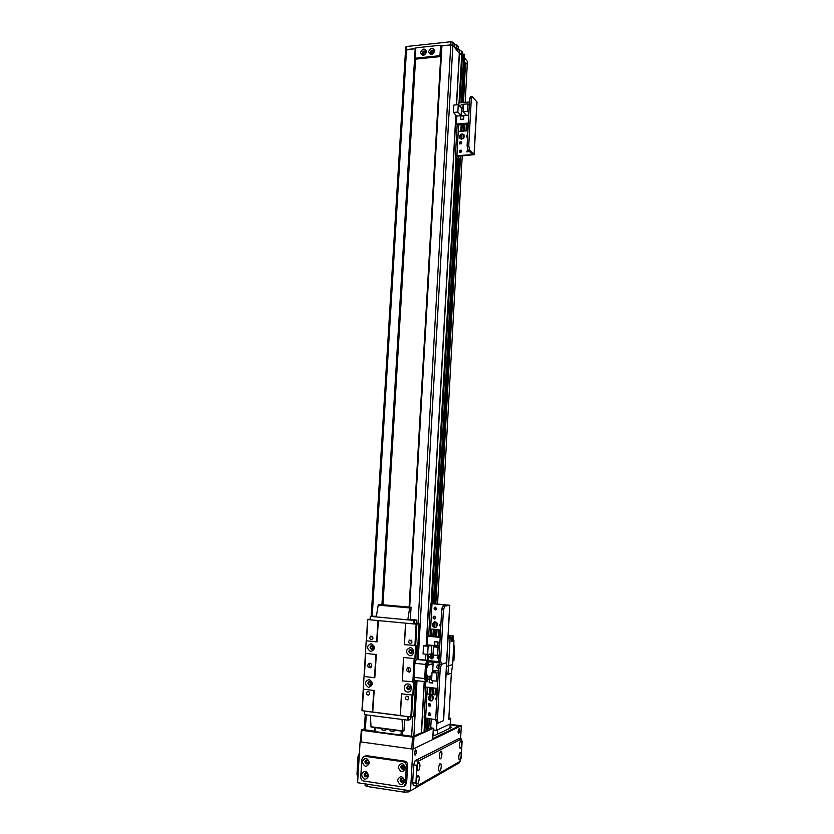 <?xml version="1.0" encoding="UTF-8"?>
<svg xmlns="http://www.w3.org/2000/svg" width="834" height="834" viewBox="0 0 834 834"><rect width="100%" height="100%" fill="white"/><g stroke="black" fill="none" stroke-linecap="round" stroke-linejoin="round"><path stroke-width="1.25" d="M465.508 62.633L463.516 102.499M429.479 718.887L428.718 728.707M460.441 158.241L435.828 603.899M431.209 719.106L430.719 727.926L428.937 728.739M430.281 695.233L428.916 697.526C429.114 699.736 430.208 700.789 432.221 700.685L432.492 695.837M436.276 627.116L436.536 622.331M437.548 604.045L462.224 155.968M463.183 138.642L463.402 134.587M465.174 102.353L467.259 64.52L465.508 62.446M465.726 62.613L467.259 64.52L467.426 61.497L464.538 57.9M424.214 54.575L423.328 53.428L425.517 52.344L425.788 53.032M432.252 53.73L431.366 52.584L433.576 51.51L433.847 52.219M364.385 728.791L361.289 730.011L360.58 741.624L361.143 741.968L361.852 730.334L412.476 737.12L411.808 748.974L413.31 748.911L413.977 737.068L412.476 737.12M413.977 737.068L433.305 728.259L432.679 739.581L413.31 748.911M430.73 727.696L433.305 728.259M361.852 730.334L361.289 730.011M411.808 748.974L361.143 741.968M401.936 734.129L400.487 735.025L375.217 731.647L374.935 727.582M401.05 734.514L401.248 731.074M386.632 729.135C384.62 731.22 382.754 730.97 381.023 728.395M395.066 730.25C393.054 732.346 391.167 732.096 389.426 729.51M441.28 46.641L440.738 56.034L439.977 55.148L439.445 55.722L440.196 56.608L416.051 59.089L414.905 58.088L415.874 47.84L440.039 45.265L440.884 46.172M440.196 56.608L440.738 56.034M425.611 51.604C424.131 50.926 423.13 51.479 422.609 53.261L422.869 54.273M433.68 50.77C432.189 50.071 431.178 50.624 430.646 52.417L430.897 53.418M439.977 55.148L440.519 45.734M422.358 52.969L422.744 54.158C425.079 54.804 425.986 53.887 425.476 51.427C423.995 50.582 422.953 51.103 422.358 52.969M420.472 52.511C422.786 48.205 424.86 47.986 426.695 51.854C424.37 56.17 422.296 56.389 420.472 52.511M430.396 52.125L430.782 53.303C433.117 53.981 434.034 53.074 433.544 50.593C432.054 49.727 431.001 50.248 430.396 52.125M428.509 51.666C430.834 47.35 432.919 47.131 434.775 51.01C432.439 55.336 430.354 55.555 428.509 51.666M415.259 58.213L439.445 55.722M437.548 545.499C438.924 547.74 438.799 550.023 437.162 552.337M443.594 436.151C444.939 438.747 444.814 440.988 443.229 442.875M427.362 729.448L428.686 728.801M424.735 731.053L427.248 730.949M464.674 54.877L462.026 102.624L464.538 57.859L463.892 57.16L462.172 57.306L463.892 57.16L464.496 57.932M402.144 734.921L402.353 731.22L402.144 734.921L411.631 736.245L413.873 736.161L421.347 732.773L424.652 732.158M441.718 45.922L409.484 607.152L441.718 45.922L450.787 44.859L452.872 45.38L459.294 53.334L462.276 55.107M441.03 46.141L441.707 46.089M401.978 731.168L402.144 734.837M408.754 716.615L408.003 716.635L407.795 720.18L408.556 720.159L408.743 716.729M364.698 711.131L364.437 714.55L364.646 711.058M364.99 711.162L408.003 716.635M415.843 680.607L413.841 716.062L410.849 716.99L410.724 719.273L408.556 720.159M407.795 720.18L364.771 714.665M402.676 731.251L371.057 727.071L370.359 715.384L402.061 719.45L402.718 731.262L403.99 730.73L404.626 719.773M370.233 619.12L367.502 619.495L366.491 640.825L376.968 641.867L378.24 620.569M370.807 684.016L370.213 681.826M372.902 648.331L372.433 646.089M369.629 693.961L369.045 691.918M372.892 638.677L372.475 636.467M412.09 695.118L410.849 716.99L400.226 715.603L401.477 693.815L412.84 695.108L401.477 693.815M411.6 716.969L412.84 695.108L413.706 694.795L414.435 681.858L413.706 694.795L412.84 695.108L413.581 682.149L414.435 681.858L402.228 680.898L403.573 657.494L414.905 658.651L403.573 657.494M413.581 682.149L414.905 658.651L415.759 658.412L416.489 645.558L415.759 658.412L414.905 658.651L415.645 645.766L416.489 645.558L404.313 644.651L405.553 623.154M417.052 659.204L427.654 660.33L426.945 660.538L425.496 664.427L426.945 660.538L416.333 659.402L417.052 659.204L419.064 623.717L416.166 623.436M408.702 698.819L407.909 696.453M411.798 642.753L411.235 640.21M409.775 688.623L409.056 686.319M411.767 652.428L411.204 650.072M376.968 641.867L378.375 620.59M376.342 654.544L365.438 653.376L376.342 654.544L374.81 677.75L376.207 654.575M374.185 690.5L363.259 689.197L374.185 690.5L372.746 712.111L374.049 690.542M372.746 712.111L361.946 710.672L366.209 640.721M416.333 659.402L414.852 663.28L425.496 664.427L424.704 678.574L425.548 681.712L424.704 678.574L414.06 677.364L414.852 663.28M414.06 677.364L414.967 680.502M376.666 641.867L377.948 620.548L367.502 619.495M419.064 623.717L416.114 624.145L405.678 623.165L404.438 644.692M415.645 645.766L416.864 624.155M408.983 667.534C407.816 669.368 408.191 670.745 410.119 671.662M410.818 670.098L409.442 672.089C406.356 671.568 405.856 670.077 407.93 667.617C409.65 667.346 410.609 668.17 410.818 670.098M370.15 663.291C369.045 665 369.368 666.335 371.109 667.294M371.766 665.772L370.359 667.773C367.367 667.137 366.929 665.647 369.045 663.311C370.692 663.103 371.599 663.916 371.766 665.772M371.047 683.296L370.213 684.505C368.378 684.172 368.075 683.265 369.326 681.785L371.047 683.296M412.1 651.562L411.214 652.803C409.338 652.417 409.056 651.5 410.38 650.04L412.1 651.562M410.036 687.852L409.233 689.061C407.336 688.801 406.992 687.894 408.212 686.34L410.036 687.852M373.205 647.507L372.298 648.748C370.473 648.299 370.233 647.382 371.568 646.006L373.205 647.507M369.691 693.575L368.628 695.16C366.189 694.764 365.772 693.565 367.398 691.574C368.774 691.344 369.535 692.011 369.691 693.575M412.017 641.94L410.808 643.598C408.337 643.035 407.982 641.815 409.775 639.939L412.017 641.94M408.796 698.287L407.774 699.872C405.251 699.57 404.782 698.381 406.367 696.286C407.805 695.994 408.608 696.661 408.796 698.287M373.048 638.01L371.818 639.668C369.42 639.032 369.128 637.822 370.932 636.029L373.048 638.01M364.031 676.457L374.81 677.75M372.444 712.111L373.747 690.542M374.508 677.761L375.905 654.575M362.227 710.818L363.541 689.322M364.312 676.582L365.719 653.491M366.491 640.825L367.784 619.589M412.82 682.149L414.154 658.651M400.351 715.655L401.602 693.867M402.353 680.951L403.698 657.536M414.894 645.766L416.114 624.145M408.504 689.739L409.327 689.614C410.995 687.466 410.526 686.215 407.92 685.85C406.314 687.393 406.502 688.686 408.504 689.739M407.618 692.053C402.937 691.542 403.416 683.359 408.087 683.943C412.767 684.433 412.309 692.658 407.618 692.053M408.076 685.798L408.024 685.819C406.419 687.352 406.617 688.655 408.608 689.697L409.275 689.635M369.535 685.152L370.275 685.058C371.985 683.015 371.578 681.764 369.045 681.305C367.408 682.796 367.575 684.078 369.535 685.152M368.597 687.435C364.208 684.234 364.364 681.566 369.076 679.429C373.476 682.629 373.309 685.298 368.597 687.435M369.201 681.253L369.16 681.263C367.523 682.765 367.69 684.047 369.65 685.121L370.233 685.079M371.693 649.363L372.318 649.3C374.153 647.393 373.82 646.121 371.318 645.506C369.566 646.955 369.691 648.247 371.693 649.363M370.765 651.562C366.387 648.435 366.543 645.787 371.245 643.608C375.634 646.736 375.477 649.384 370.765 651.562M371.484 645.464L371.443 645.474C369.681 646.934 369.806 648.216 371.808 649.332L372.277 649.311M410.568 653.439L411.277 653.356C413.091 651.354 412.705 650.082 410.119 649.54C408.379 651.041 408.535 652.334 410.568 653.439M409.702 655.68C405.188 652.501 405.345 649.811 410.161 647.611C414.842 648.049 414.373 656.212 409.702 655.68M410.276 649.498L410.224 649.509C408.493 651.01 408.639 652.313 410.682 653.408L411.214 653.376M372.892 712.059L400.226 715.53M376.342 616.566L372.673 616.295L376.363 616.42M410.505 619.735L414.258 620.016L410.505 619.735M370.442 616.357L370.525 619.85L370.4 616.336L376.395 616.222M416.166 623.478L416.395 619.985L416.166 623.478L414.039 623.895L414.237 620.402L413.487 620.392L413.289 623.884L414.039 623.895M413.289 623.884L370.525 619.85M414.237 620.402L416.364 619.996L410.37 619.381L411.068 607.267L409.64 607.913L407.795 619.86L410.37 619.381M370.734 616.409L413.487 620.392M407.795 619.86L376.28 616.92L378.219 605.119L379.731 604.483L411.068 607.267M446.044 675.029L451.361 673.205L448.775 719.388L450.787 718.408L448.869 717.813M433.2 735.369L433.211 729.865L436.526 730.303L450.35 723.891L450.787 718.408M436.526 730.303L436.933 722.87M448.025 638.344L446.503 666.512M446.44 667.815L446.555 666.491L448.619 665.834L450.131 637.822L448.077 638.333M450.131 637.822L451.861 637.395L448.098 637.02M448.15 636.05L453.102 635.779L448.192 635.299M447.868 674.383L448.619 665.834L452.674 664.552L453.946 640.731L451.653 641.325L451.861 637.395M451.361 673.205L452.674 664.552M449.443 636.728L449.495 635.727M453.946 640.731L452.372 640.575M451.663 641.054L452.351 640.877L452.455 638.969L451.767 639.146M451.788 638.708L452.455 638.969M448.119 636.696L450.694 637.28M452.226 635.988L452.643 640.595M453.477 649.603L453.581 650.729L454.447 650.478L453.8 643.441M452.872 660.809L453.581 650.729M453.55 640.689L453.102 635.779M454.447 650.478L453.915 660.559L453.039 660.83M437.433 734.191L437.673 729.771L450.172 723.975L449.943 728.249M450.308 724.694L458.961 726.32M458.981 726.018L432.731 738.601M432.909 735.359L435.525 735.088L451.726 727.404L450.214 726.581M414.581 754.593L415.155 750.246M414.446 752.966L415.78 749.808C416.677 751.83 416.427 753.623 415.03 755.187L414.446 752.966M458.137 732.857L458.554 729.229M458.054 731.491L459.127 728.697C459.878 730.48 459.68 732.096 458.544 733.524L458.054 731.491M404.052 765.956L402.363 766.811M366.991 760.264C366.147 761.703 366.501 762.578 368.065 762.901M368.461 762.359L367.898 763.006C366.032 762.912 365.626 762.036 366.689 760.368L367.638 760.316M402.843 765.466C402.009 766.967 402.415 767.853 404.042 768.104M404.49 767.374L403.896 768.208C401.988 768.197 401.54 767.322 402.551 765.591L403.656 765.549M402.071 778.539C401.279 780.071 401.696 780.937 403.322 781.166M403.75 780.457L403.176 781.27C401.269 781.302 400.8 780.426 401.769 778.664L402.853 778.591M366.189 773.17C365.375 774.619 365.751 775.495 367.314 775.797M367.69 775.266L367.148 775.912C365.282 775.839 364.865 774.963 365.886 773.285L366.804 773.201M450.318 724.59L459.982 725.83L432.71 738.924M412.882 749.12L360.1 741.822L357.609 782.719L410.526 790.809L412.882 749.12L461.296 725.788L460.608 738.861M459.409 761.755L459.357 762.787L410.526 790.809M450.329 724.392L461.296 725.788M440.957 623.248L440.342 624.895L440.769 626.647M440.727 627.491L439.716 625.031L440.978 622.789M434.743 621.726L432.982 624.207C433.096 626.167 434.055 627.199 435.859 627.304M432.335 624.343L434.253 621.81C437.975 622.737 438.465 624.583 435.723 627.356C433.68 627.575 432.544 626.574 432.335 624.343M441.676 610.071L441.905 608.101M432.596 655.19C431.689 656.379 431.929 657.255 433.305 657.807M433.284 657.849L433.127 657.922C431.261 657.588 430.959 656.692 432.231 655.222L432.554 655.159M439.049 658.182L439.143 656.316M435.431 607.183C434.326 608.288 434.472 609.185 435.869 609.873M436.62 608.695L435.64 609.946C433.816 609.435 433.607 608.518 435.014 607.215L436.62 608.695M434.368 616.243C433.294 617.369 433.461 618.265 434.868 618.922M435.588 617.765L434.639 619.005C432.804 618.526 432.575 617.619 433.961 616.274L435.588 617.765M433.43 603.013L430.49 603.451L432.002 603.722L448.014 605.14L443.083 605.964L441.697 609.644L443.417 609.8L444.803 606.109L449.818 605.244L432.648 603.618L435.025 603.138L435.64 603.879M432.898 657.713L433.159 655.795M434.743 627.126L435.046 621.726M435.212 618.661L435.317 616.806M435.702 609.842L435.838 607.308M443.438 720.743L446.576 662.738L441.634 664.26L446.711 662.644L443.584 720.618L438.184 723.026L437.412 719.992L440.237 668.149L441.634 664.26L440.623 661.122L443.417 609.8M440.623 661.122L438.892 660.935L439.914 664.083M438.892 660.935L441.697 609.644M435.035 607.475L435.004 609.404M432.335 655.43L432.022 656.222M449.682 605.296L446.576 662.738L449.818 605.244M438.934 662.436L428.801 661.404L428.832 660.778L438.892 661.852L428.843 660.622L438.882 661.696M429.781 656.671L430.99 654.951C433.649 655.42 434.076 656.702 432.273 658.787C430.782 659.027 429.948 658.318 429.781 656.671M431.658 654.846L430.824 656.379L432.658 658.589M438.965 659.673L437.183 657.453L439.184 655.639M439.049 655.628L438.225 657.161L439.007 658.954M438.069 647.33L433.451 646.861L433.002 654.961L437.621 655.441L438.069 647.33L439.664 646.903M437.621 655.441L439.216 654.992M427.925 660.309L428.269 654.231M433.451 646.861L437.089 645.912L431.772 645.37L428.103 646.308L423.516 645.85L423.057 653.919L427.644 654.398L433.075 653.575M423.516 645.85L427.342 644.88L427.832 636.196L440.185 637.416M430.136 635.664L427.832 636.196M439.706 646.131L427.342 644.88M438.058 641.961L434.66 641.617L434.462 645.308L437.86 645.652L438.058 641.961M431.532 631.453L430.375 631.432L430.136 635.769L431.282 635.883M432.992 636.05L433.972 636.144M435.671 636.311L436.662 636.415M438.361 636.582L439.351 636.676M435.536 636.603L436.046 629.461L434.347 629.336L433.951 636.446L435.536 636.603L436.046 629.461M440.592 629.889L439.726 629.847L439.33 636.978L440.206 637.061M438.225 636.863L438.736 629.712L437.026 629.587L438.621 629.743L438.225 636.863L436.641 636.707L437.026 629.587M432.856 636.342L433.367 629.201L431.658 629.076L431.272 636.186L432.856 636.342L433.367 629.201M439.591 632.224L438.611 632.13M436.901 631.964L435.921 631.87M434.212 631.703L433.232 631.609M430.375 631.432L431.522 631.536M433.232 631.703L434.212 631.797M435.911 631.964L436.891 632.057M438.601 632.224L439.591 632.318M431.658 629.076L433.242 629.232M434.347 629.336L435.932 629.482M439.726 629.847L440.592 629.931M428.103 646.308L427.331 660.299M431.772 645.37L431.334 653.387M437.84 645.506L437.954 642.065L434.764 641.742L434.566 645.203L437.756 645.526M426.508 675.78L426.216 678.449L426.508 675.78M427.154 664.02L426.872 666.689L427.154 664.02M426.581 664.542L425.788 678.699L424.704 678.574L425.496 664.427L426.581 664.542L428.019 660.653L426.945 660.538L428.019 660.653M428.613 664.656L433.096 663.739L428.593 665.094L428.853 660.413M431.866 675.54L427.946 676.833L427.675 681.534L426.622 681.837L425.788 678.699M426.789 679.23L426.654 679.241C425.924 677.698 426.08 676.322 427.144 675.102L426.789 679.23M427.435 667.471L427.79 663.343L427.435 667.471M432.627 672.298L433.096 663.739M436.933 696.744L436.318 698.402L436.745 700.185M436.693 701.175L435.682 698.652L436.953 696.411M428.269 697.766L429.802 695.389C433.617 695.764 434.368 697.558 432.054 700.769C429.833 701.269 428.572 700.268 428.269 697.766M429.322 703.469C428.499 704.782 428.812 705.647 430.281 706.064M430.771 705.053L430.042 706.21C428.155 706.054 427.779 705.168 428.905 703.573L430.771 705.053M438.559 667.409L439.049 665.23M429.322 712.789C428.52 714.123 428.853 714.988 430.313 715.374M430.792 714.384L430.083 715.53C428.196 715.405 427.8 714.529 428.905 712.903L430.792 714.384M435.88 715.968L435.984 714.081M430.396 705.96L430.5 704.063M430.688 700.529L430.99 695.191M430.01 712.934L429.604 715.218M437.412 719.992L435.682 719.763L436.703 722.765M435.682 719.763L438.507 667.961L440.237 668.149M439.841 664.104L438.507 667.961M424.287 717.751L435.682 719.669M438.455 668.91C436.37 667.857 436.172 666.543 437.85 664.969L439.153 664.99M438.507 664.854L438.496 668.17M437.391 688.404L424.996 686.966L425.288 681.68M432.7 670.984L435.692 671.318L432.033 672.485L431.585 680.627L436.213 681.149L436.662 672.996L438.267 672.475M436.213 681.149L437.819 680.596M428.78 661.779L438.997 662.874M431.658 679.21L429.395 678.959L429.187 682.66L432.585 683.056L432.721 680.752M425.632 718.397L427.269 687.226M436.328 691.761L435.338 691.647M433.628 691.449L432.637 691.334M430.928 691.136L429.948 691.021M437.026 695.097L436.151 694.993L436.526 688.3M435.536 688.186L435.046 694.858L433.451 694.67L433.816 687.987M435.046 694.858L435.411 688.175M432.836 687.873L432.346 694.545L430.751 694.347L431.126 687.675M432.346 694.545L432.71 687.862M430.136 687.56L429.646 694.222L426.998 693.909L427.373 687.237M429.646 694.222L430.021 687.55M431.678 678.98L427.79 679.491M436.662 672.996L432.033 672.485M432.742 670.317L438.35 670.932M429.927 678.782L430.073 676.134M429.75 679.001L429.302 682.556L432.492 682.921L432.606 680.742M431.658 679.324L429.489 679.084M467.655 135.191L467.436 138.246M467.488 138.288L466.498 136.203L467.718 133.961M464.09 134.91C461.973 134.107 460.587 134.92 459.941 137.329L460.316 138.788M459.367 136.734C460.159 134.128 461.64 133.398 463.798 134.545C464.747 138.048 463.495 139.393 460.034 138.569L459.367 136.734M461.713 142.291C460.41 142.176 459.826 142.791 459.951 144.126M461.796 142.833L459.628 143.917C459.138 142.187 459.753 141.53 461.463 141.926L461.796 142.833M461.744 150.652C460.441 150.537 459.857 151.162 460.003 152.507M461.838 151.204L459.68 152.299C459.169 150.579 459.774 149.901 461.494 150.287L461.838 151.204M468.062 150.13L467.144 152.007M468.948 151.027L466.821 151.788L467.645 149.515M463.277 106.731L462.338 108.024M461.942 108.097L463.318 106.012M462.62 107.263L462.839 107.805M460.754 156.073L459.815 158.929L457.866 158.877L433.68 603.024M457.866 158.877L455.385 156.354L456.896 155.729L472.43 154.571L467.978 150.037L469.646 149.922L468.75 145.616L471.304 98.641L472.148 96.463L477.006 102.04L474.16 154.655L457.47 156.292L459.482 158.762M460.952 152.476L461.056 150.589M461.431 143.709L461.515 142.228M461.682 139.174L461.932 134.67M468.75 145.616L467.082 145.731L467.978 150.037M467.082 145.731L469.646 98.787L471.304 98.641M469.646 149.922L474.16 154.655M472.096 96.463L470.491 96.608L469.646 98.787M458.429 104.427L458.898 103.593M459.951 151.663L460.149 152.549M468.228 104.292L469.375 103.812M463.235 107.492L461.223 107.972M460.399 107.065C460.472 104.875 461.463 104.125 463.381 104.823M463.35 105.459L461.296 108.003M469.469 101.988L458.94 102.895L458.804 105.303M468.322 123.067L456.386 124.016L458.439 126.174M456.386 124.016L456.823 116.082L468.75 115.102M453.425 112.434L457.845 112.058L458.252 104.698L453.832 105.074L453.425 112.434L456.823 116.082M457.845 112.058L461.108 115.603L466.237 115.186L463.006 111.631L467.457 111.266L467.864 103.875L469.281 105.48M467.457 111.266L468.875 112.84M460.399 119.398L463.683 119.137L463.86 115.77L460.587 116.03L460.399 119.398M467.374 125.152L466.414 125.225M464.767 125.361L463.819 125.434M462.172 125.559L461.223 125.632M458.554 125.84L458.325 129.927M466.352 124.318L464.819 124.433L464.455 130.959L466.102 130.959L466.352 124.318L465.998 130.844L464.455 130.959M461.16 124.725L458.606 124.923L458.241 131.438L460.91 131.355L461.16 124.725L460.795 131.24L458.241 131.438M463.756 124.516L462.224 124.641L461.859 131.157L463.506 131.157L463.756 124.516L463.391 131.042L461.859 131.157M468.26 124.162L467.415 124.235L467.061 130.761L467.895 130.813M460.983 129.906L461.932 129.833M463.579 129.708L464.528 129.635M466.185 129.499L467.134 129.426M467.155 129.145L466.196 129.218M464.548 129.343L463.6 129.416M461.953 129.551L461.004 129.624M467.905 130.698L467.061 130.761M458.252 104.698L461.515 108.295L463.204 108.159M467.864 103.875L463.412 104.26L463.006 111.631M461.108 115.603L461.515 108.295M463.85 115.989L460.587 116.03M460.681 116.135L460.514 119.283L463.579 119.043L463.756 115.884M441.342 46.162L409.098 607.173L441.311 46.12M401.936 731.157L401.727 734.796M415.593 58.578L382.973 604.879M400.101 779.999C400.362 781.885 401.3 782.573 402.895 782.073C404.229 779.634 403.583 778.435 400.956 778.466L400.101 779.999M397.443 780.134C400.205 775.276 402.676 775.651 404.855 781.25C402.071 786.097 399.611 785.732 397.443 780.134M401.331 778.299L400.654 779.696C400.81 781.343 401.623 782.094 403.072 781.938M364.927 761.703C365.146 763.496 366.022 764.194 367.544 763.788C368.993 761.494 368.43 760.274 365.865 760.139L364.927 761.703M362.269 761.828C364.979 757.032 367.387 757.376 369.483 762.87C366.762 767.666 364.364 767.322 362.269 761.828M366.251 759.993L365.521 761.432L367.742 763.663M400.852 766.915C401.102 768.781 402.019 769.469 403.614 768.99C404.99 766.592 404.365 765.383 401.738 765.362L400.852 766.915M398.193 767.04C400.956 762.182 403.427 762.547 405.595 768.114C402.822 772.972 400.362 772.618 398.193 767.04M402.113 765.205L401.404 766.634C401.55 768.26 402.342 769 403.781 768.875M364.145 774.619C364.375 776.433 365.261 777.132 366.804 776.694C368.211 774.369 367.627 773.16 365.052 773.066L364.145 774.619M361.487 774.744C364.197 769.949 366.606 770.314 368.711 775.829C365.99 780.624 363.582 780.27 361.487 774.744M365.448 772.909L364.739 774.327L367.002 776.569M361.841 759.399L363.52 756.605L365.188 756.323L403.302 761.776C405.251 762.276 406.252 763.621 406.325 765.821L405.303 783.72L403.833 786.41L401.873 786.827L363.687 781.02C361.8 780.52 360.83 779.185 360.768 777.017L361.841 759.399M363.822 756.469L366.595 755.687L404.626 761.119C406.565 761.609 407.565 762.954 407.638 765.143L406.627 783.001L404.855 785.847M416.979 767.78L417.302 765.445M419.919 766.029C419.419 769.865 418.585 771.377 417.417 770.574C416.646 767.749 417.021 765.174 418.522 762.829C419.492 762.349 419.961 763.412 419.919 766.029M461.775 743.886C461.39 747.201 460.733 748.567 459.795 747.973C459.096 745.429 459.378 743.073 460.66 740.926C461.442 740.55 461.817 741.541 461.775 743.886M439.289 755.625L439.466 754.217M441.916 754.395C441.478 757.95 440.738 759.388 439.695 758.7C438.965 756.021 439.289 753.561 440.675 751.319C441.54 750.892 441.957 751.924 441.916 754.395M461.16 755.583C460.775 758.93 460.107 760.306 459.159 759.722C458.471 757.157 458.773 754.801 460.055 752.643C460.827 752.278 461.202 753.258 461.16 755.583M416.249 780.78L416.573 778.476M419.2 779.008C418.689 782.876 417.855 784.419 416.677 783.616C415.916 780.78 416.302 778.185 417.813 775.839C418.772 775.349 419.231 776.412 419.2 779.008M438.621 767.947L438.799 766.571M441.249 766.696C440.811 770.293 440.06 771.742 439.018 771.054C438.288 768.364 438.621 765.893 440.018 763.642C440.884 763.225 441.29 764.246 441.249 766.696M458.679 738.674L415.155 760.65L413.664 764.861L412.663 782.678L413.466 785.586M415.895 783.157L416.979 786.003L460.034 761.39L461.244 757.606L462.078 741.666L461.442 738.976L418.366 761.108L416.896 765.331L415.895 783.157L412.663 782.678M410.453 790.799L408.535 791.893L404.021 792.154L367.096 786.472L365.083 785.597L365.188 783.877M357.901 777.121L357.004 774.348L357.88 756.991L359.433 752.831M456.417 104.855L459.294 53.334L457.24 50.78L458.22 49.957L458.387 46.85L456.949 45.036L454.874 44.525L453.05 42.242L450.965 41.721L406.721 46.475L406.533 49.571L415.332 48.633L405.532 50.123L371.213 616.19M374.768 731.262L364.333 729.687L365.24 714.728M406.721 46.475L405.72 47.027L405.532 50.103M372.235 616.024L406.533 49.571L405.532 50.123M454.874 44.525L454.707 47.642L452.872 45.38L450.787 44.859L440.842 45.922M456.949 45.036L456.771 48.163L454.707 47.642M458.22 49.957L456.771 48.163M462.443 52.021L458.283 48.768M459.753 50.405L459.586 53.491L461.577 54.335L461.755 51.249M462.453 51.927L459.628 102.832L462.297 55.054L461.577 54.335M464.674 54.721L462.349 54.241M428.686 728.843L429.239 718.856L428.707 728.822M435.598 603.764L460.18 158.731M463.068 106.835L463.026 107.68L463.047 106.846M465.528 62.394L463.308 102.509L465.508 62.352M427.237 731.022L427.925 718.689L427.279 730.991M434.326 603.076L458.909 158.992M426.747 731.251L427.446 718.627M433.847 603.045L458.45 159.023M461.567 102.665L464.257 54.189M426.57 731.272L427.269 718.606M461.4 102.676L463.923 57.171L461.369 102.686M426.528 731.282L427.237 718.595M433.638 603.024L458.241 159.044M426.278 731.262L426.977 718.564M434.973 603.138L433.357 602.992L458.002 158.981M461.119 102.707L463.819 54.074M424.84 731.074L425.538 718.387M431.939 603.201L456.688 157.741M459.743 102.822L462.443 54.22M425.444 718.366L424.673 732.179L425.413 718.366M431.814 603.222L456.573 157.636M424.162 732.419L424.954 718.283M431.345 603.295L456.156 157.23M459.18 102.874L461.869 54.491M424.006 732.461L424.798 718.251M431.188 603.316L456.01 157.084M459.023 102.884L461.723 54.398M421.514 732.742L424.37 681.576M425.569 660.111L425.903 654.221M426.403 645.12L455.989 115.186M456.573 104.844L459.44 53.428M421.347 732.773L424.214 681.555M425.413 660.09L425.736 654.2M426.247 645.162L455.844 115.029M413.873 736.161L417.01 680.732M418.209 659.329L453.05 42.242M411.631 736.245L412.747 716.51M418.011 623.624L450.965 41.721M402.353 735.004L402.572 731.241M409.692 607.152L441.926 45.807M401.978 734.806L402.186 731.199M409.317 607.152L441.551 46.141M370.911 726.727L402.572 730.907M409.869 607.454L378.459 604.671M409.64 607.913L378.219 605.119M450.131 728.165L450.641 718.554M433.232 603.003L434.9 603.138M444.803 606.109L443.083 605.964M430.469 631.401L432.002 603.722M474.046 154.415L476.892 101.769M456.896 155.729L458.325 129.916M365.188 756.323L366.595 755.687M405.303 783.72L406.627 783.001M406.325 765.821L407.638 765.143M403.302 761.776L404.626 761.119M413.664 764.861L416.896 765.331M415.155 760.65L418.366 761.108M458.273 738.622L461.212 739.018M367.231 784.189L367.096 786.472M404.156 789.84L404.021 792.154M408.618 790.517L408.535 791.893M359.173 757.178L357.88 756.991M358.109 774.515L357.004 774.348M366.251 714.853L365.334 730.052M415.176 48.653L381.93 604.786M374.591 727.54L374.362 731.262M415.03 58.234L382.368 604.827M415.426 58.672L382.816 604.869M459.482 50.259L459.305 53.355M462.026 51.395L461.848 54.481M464.058 54.095L463.892 57.16L464.09 54.106M400.768 734.983L401.644 734.598M440.415 45.401L441.176 46.308M414.905 58.088L415.697 58.974M435.619 603.816L460.201 158.7M434.358 603.086L458.94 158.992M431.835 603.211L456.594 157.657M410.891 716.99L410.766 719.231M364.646 711.121L364.437 714.55M371.057 727.071L402.718 731.262M370.192 619.777L370.4 616.336M439.716 664.093L441.447 664.281M428.686 635.998L430.49 603.462M414.915 680.492L426.622 681.837M436.453 722.807L438.184 723.026M424.12 717.897L425.84 687.06M459.815 158.929L458.2 159.044M455.385 156.333L457.147 124.808M458.262 104.709L458.293 104.135M403.833 786.41L405.157 785.68M413.414 785.576L416.635 786.066M458.502 738.59L461.4 738.966M462.474 51.979L462.297 55.054M464.705 54.794L464.538 57.859"/></g></svg>
